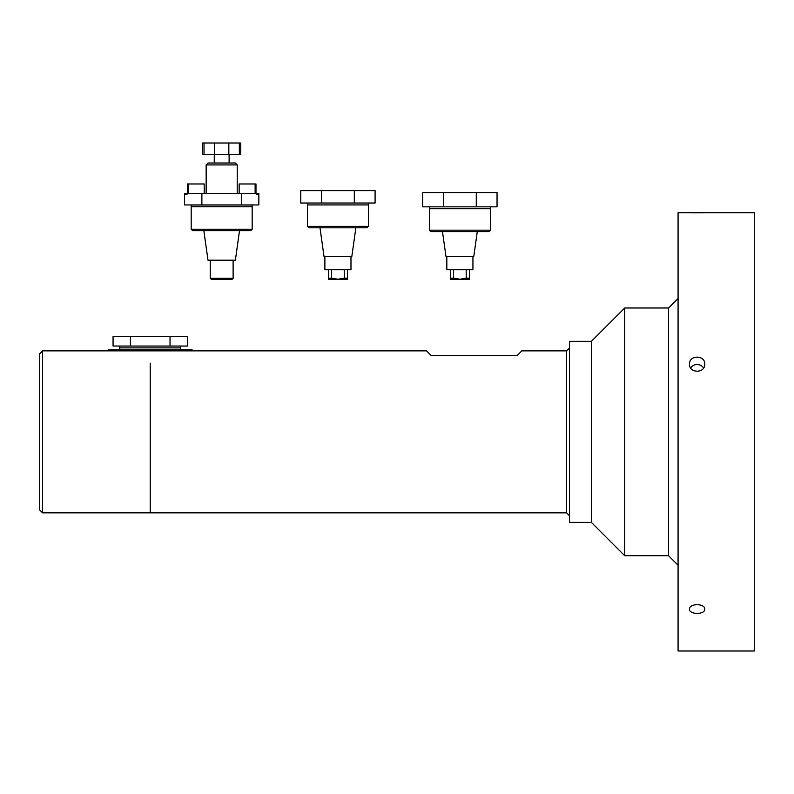<?xml version="1.0" encoding="UTF-8"?>
<svg xmlns="http://www.w3.org/2000/svg" width="794" height="794" viewBox="0 0 794 794"><rect width="100%" height="100%" fill="white"/><g stroke="black" fill="none" stroke-linecap="round" stroke-linejoin="round"><path stroke-width="1.19" d="M490.374 230.181L488.945 231.61L430.824 231.61L429.395 230.181L490.374 230.181L490.374 208.743L429.395 208.743L429.395 230.181M443.489 192.545L422.726 192.545L422.726 206.837L476.281 206.837L476.281 192.545L443.489 192.545L443.489 206.837M476.281 206.837L497.044 206.837L497.044 192.545L476.281 192.545M437.97 192.545L481.799 192.545M239.153 193.498L239.153 183.97L255.986 183.97L255.986 193.498M204.217 193.498L204.217 183.97L188.238 183.97L188.238 193.498M187.007 193.498L185.32 193.498L185.32 194.451L187.007 194.451L187.007 193.498L241.485 193.498L241.485 204.931L201.884 204.931L201.884 193.498M256.363 193.498L256.363 194.451L258.05 194.451L258.05 193.498L241.485 193.498M256.363 194.451L258.05 194.451M241.485 204.931L258.844 204.931L258.844 193.498L258.05 193.498M187.384 193.498L187.384 183.97L188.238 183.97M191.195 206.758L252.174 206.758L252.174 229.228L191.195 229.228L191.195 205.011L252.174 205.011L252.174 206.758M252.174 229.228L250.745 230.657L192.624 230.657L191.195 229.228M185.32 193.498L184.526 193.498L184.526 204.931L201.884 204.931M185.32 194.451L187.007 194.451M255.132 193.498L255.132 183.97M107.349 350.869L108.302 349.916L192.148 349.916L193.101 350.869L42.558 350.869L42.558 512.845L150.225 512.845L150.225 363.146L150.225 512.845L566.598 512.845L566.598 350.869L569.457 348.01M42.558 512.845L39.7 509.986L39.7 353.727L42.558 350.869M331.604 278.148L337.926 279.25L328.398 279.25L328.398 278.148L331.604 278.148L331.604 269.722M344.249 278.148L347.454 278.148L347.454 279.25L337.926 279.25L344.249 278.148L344.249 269.722M347.454 269.722L347.454 278.148M355.861 227.799L351.851 256.383L324.002 256.383L319.992 227.799M350.978 256.383L350.978 269.722L324.875 269.722L324.875 256.383M328.398 278.148L328.398 269.722M204.018 142.999L204.018 154.433L239.351 154.433L239.351 142.999L202.629 142.999L202.629 154.433L204.018 154.433M239.351 154.433L240.741 154.433L240.741 142.999L239.351 142.999M214.539 154.433L214.539 142.999M228.831 142.999L228.831 154.433M119.735 349.916L119.735 347.871L180.714 347.871L180.714 349.916M187.384 336.517L170.025 336.517L170.025 346.045L187.384 346.045L187.384 336.517M130.424 336.517L113.066 336.517L113.066 346.045L130.424 346.045L130.424 336.517L170.025 336.517M170.025 346.045L130.424 346.045M180.714 346.045L119.735 346.045M689.51 212.713L678.076 212.713L678.076 651.001L754.3 651.001L754.3 212.713L689.619 212.713M704.754 609.147C705.221 603.251 689.033 603.251 689.51 609.147C689.043 614.804 705.211 614.814 704.754 609.147M704.754 364.138C705.221 354.829 689.033 354.829 689.51 364.138C689.043 373.517 705.211 373.547 704.754 364.138M702.72 212.772L701.638 212.792M700.526 212.812L699.296 212.832M698.025 212.842L696.725 212.842M695.425 212.832L694.194 212.822M693.013 212.802L691.971 212.782M690.621 212.742L689.976 212.723M668.548 555.721L668.548 307.993L624.719 307.993L624.719 555.721L668.548 555.721L678.076 565.249M591.371 341.341L591.371 522.373L569.457 522.373L569.457 341.341L591.371 341.341L624.719 307.993M690.651 367.969A7.622 7.245 180 0 1 703.613 367.969M453.563 278.148L459.885 279.25L450.357 279.25L450.357 278.148L453.563 278.148L453.563 269.722M466.207 278.148L469.413 278.148L469.413 279.25L459.885 279.25L466.207 278.148L466.207 269.722M469.413 269.722L469.413 278.148M477.283 231.61L473.81 256.383L445.96 256.383L442.486 231.61M472.936 256.383L472.936 269.722L446.833 269.722L446.833 256.383M450.357 278.148L450.357 269.722M368.416 226.369L366.987 227.799L308.866 227.799L307.437 226.369L368.416 226.369L368.416 204.931L307.437 204.931L307.437 226.369M321.53 190.639L300.767 190.639L300.767 203.026L354.322 203.026L354.322 190.639L321.53 190.639L321.53 203.026M354.322 203.026L375.086 203.026L375.086 190.639L354.322 190.639M239.52 230.657L235.371 260.194L207.998 260.194L203.85 230.657M233.118 278.297L232.166 279.25L211.204 279.25L210.251 278.297L233.118 278.297L233.118 260.194M206.152 164.914L208.058 163.008L235.312 163.008L237.217 164.914L206.152 164.914L206.152 193.498M566.598 350.869L521.817 350.869L517.053 355.633L431.301 355.633L426.537 350.869L193.101 350.869M429.395 206.837L429.395 208.743M490.374 208.743L490.374 206.837M214.261 154.433L214.261 163.008M229.109 154.433L229.109 163.008M119.735 347.871L119.735 346.124M180.714 346.124L180.714 347.871M591.371 522.373L624.719 555.721M668.548 307.993L678.076 298.465M307.437 203.026L307.437 204.931M368.416 204.931L368.416 203.026M210.251 260.194L210.251 278.297M237.217 193.498L237.217 164.914M566.598 512.845L569.457 515.703"/></g></svg>
